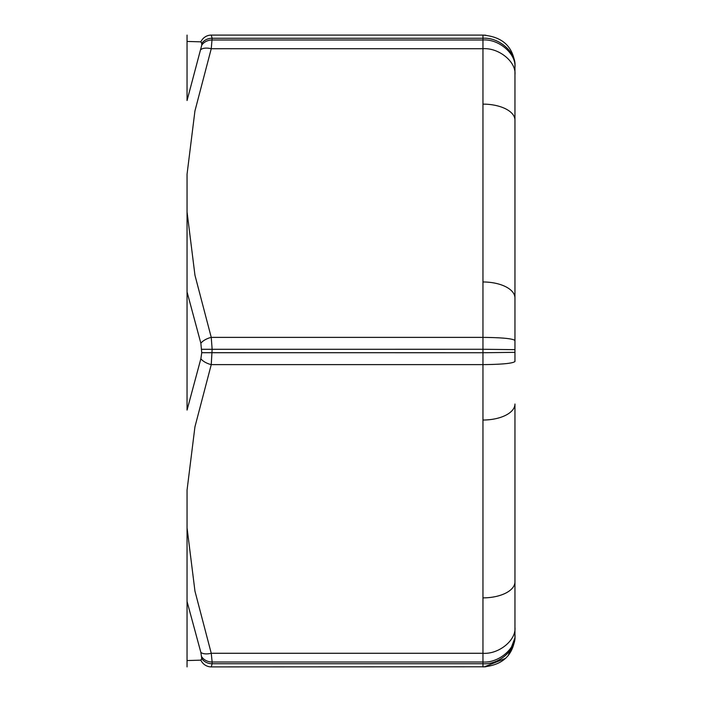 <?xml version="1.0" encoding="UTF-8"?>
<svg xmlns="http://www.w3.org/2000/svg" width="702" height="702" viewBox="0 0 702 702"><rect width="100%" height="100%" fill="white"/><g stroke="black" fill="none" stroke-linecap="round" stroke-linejoin="round"><path stroke-width="1.05" d="M187.048 41.444L187.048 100.535L201.746 45.174L201.746 43.463L200.86 41.839L187.048 41.444L187.048 35.1L187.048 41.444L200.86 41.839A11.995 11.557 -90 0 1 211.249 35.1C178.826 35.1 178.826 35.1 211.249 35.1L212.136 38.259L211.249 48.719L194.937 110.96L187.057 174.166L187.048 410.091L200.86 358.748L201.746 352.711L200.86 343.252A11.995 5.783 -17.8 0 1 211.249 337.381L212.136 349.263L211.249 364.619L194.937 426.86L187.057 490.066L187.048 660.556L200.86 660.161L187.048 660.556L187.048 666.9L187.048 660.556M187.057 527.851L194.963 591.172L211.249 653.281A11.995 5.783 162.2 0 1 200.86 652.412L187.048 601.465L187.048 490.04M200.86 343.252L187.048 291.909L187.048 174.14M211.249 35.1L482.958 35.1L482.958 38.259L212.136 38.259A11.995 10.416 0 0 0 201.746 43.463M485.802 666.786L211.249 666.9C178.826 666.9 178.826 666.9 211.249 666.9A11.995 11.557 -90 0 1 200.86 660.161L201.746 658.537L200.86 652.412M201.746 656.826A11.995 10.363 180 0 0 212.136 662.004L212.136 663.741L482.958 663.741L482.958 662.004L212.136 662.004L211.249 653.281L482.958 653.281L482.958 364.619C502.255 364.417 512.916 363.373 514.952 361.495L514.952 235.082M187.057 211.951L194.963 275.272L211.249 337.381L482.958 337.381L482.958 349.263L514.952 349.657L514.952 67.497L514.952 352.343L482.958 352.737L482.958 349.263L201.746 349.289M514.952 482.774L514.952 466.918M514.952 258.985L514.952 340.505C512.916 338.627 502.255 337.583 482.958 337.381L482.958 48.719L211.249 48.719A11.995 5.783 17.8 0 0 200.86 49.588M514.952 64.233L514.952 67.497C516.382 53.887 498.789 38.768 482.958 39.996L482.958 38.259C498.789 37.013 516.382 52.352 514.952 66.155M482.958 420.024A31.994 15.997 0 0 0 514.952 404.027L514.952 637.767M201.746 658.537A11.995 10.416 180 0 0 212.136 663.741L211.249 666.9M201.746 352.711L482.958 352.737L482.958 364.619L211.249 364.619A11.995 5.783 -162.2 0 1 200.86 358.748M201.746 45.174A11.995 10.363 -0 0 1 212.136 39.996L482.958 39.996L482.958 48.719C498.789 47.552 516.382 61.855 514.952 74.728M514.952 634.503C516.382 648.113 498.789 663.232 482.958 662.004L482.958 653.281C498.789 654.448 516.382 640.145 514.952 627.272M508.213 655.668L514.952 637.864C512.89 655.615 502.228 665.294 482.958 666.9L482.958 663.741C498.789 664.987 516.382 649.648 514.952 635.845M482.958 597.876A31.994 15.997 0 0 0 514.952 581.879M482.958 281.976A31.994 15.997 0 0 1 514.952 297.973M482.958 104.124A31.994 15.997 0 0 1 514.952 120.121M484.31 666.874L505.668 658.292M485.731 35.205L482.958 35.1C502.228 36.706 512.89 46.385 514.952 64.136C512.89 46.385 502.228 36.706 482.958 35.1"/></g></svg>
